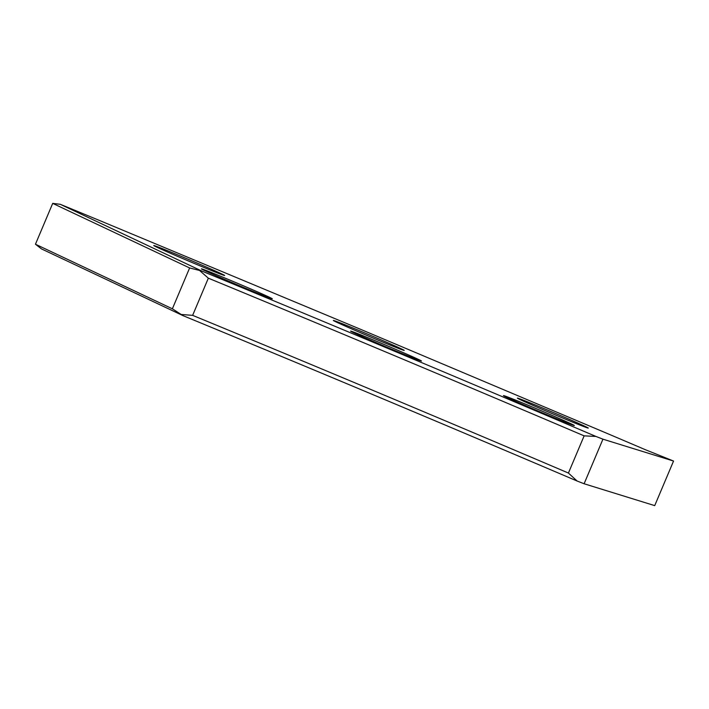 <?xml version="1.0" encoding="UTF-8"?>
<svg xmlns="http://www.w3.org/2000/svg" width="709" height="709" viewBox="0 0 709 709"><rect width="100%" height="100%" fill="white"/><g stroke="black" fill="none" stroke-linecap="round" stroke-linejoin="round"><path stroke-width="1.06" d="M182.195 258.333A38.472 0.736 22.9 0 0 224.62 275.473A38.472 0.736 22.9 0 0 196.163 262.667A38.472 0.736 22.9 0 0 153.738 245.527A38.472 0.736 22.9 0 0 182.195 258.333M361.803 333.265A38.472 0.736 22.9 0 0 404.227 350.397A38.472 0.736 22.9 0 0 375.77 337.59A38.472 0.736 22.9 0 0 333.345 320.459A38.472 0.736 22.9 0 0 361.803 333.265M545.859 410.936A38.472 0.736 22.9 0 0 588.284 428.068A38.472 0.736 22.9 0 0 559.826 415.261A38.472 0.736 22.9 0 0 517.402 398.121A38.472 0.736 22.9 0 0 545.859 410.936M229.876 281.668A38.472 0.736 22.9 0 0 272.3 298.808A38.472 0.736 22.9 0 0 243.843 285.993A38.472 0.736 22.9 0 0 201.418 268.862A38.472 0.736 22.9 0 0 229.876 281.668M379.049 343.9A38.472 0.736 22.9 0 0 421.474 361.032A38.472 0.736 22.9 0 0 393.016 348.225A38.472 0.736 22.9 0 0 350.592 331.094A38.472 0.736 22.9 0 0 379.049 343.9M531.91 408.402A38.472 0.736 22.9 0 0 574.334 425.533A38.472 0.736 22.9 0 0 545.877 412.727A38.472 0.736 22.9 0 0 503.452 395.595A38.472 0.736 22.9 0 0 531.91 408.402M645.376 449.71A1086.02 20.845 22.9 0 0 605.451 432.712L361.147 329.552L102.211 221.607A1086.02 20.845 22.9 0 0 60.292 204.307L201.826 271.051A717.446 13.772 -157.1 0 1 595.932 436.443L602.942 439.172L673.55 461.045L645.376 449.71M602.942 439.172L584.11 483.76L654.717 505.623L673.55 461.045M584.11 483.76L577.099 481.021A717.446 13.772 22.9 0 0 182.993 315.638L41.459 248.894L35.45 244.224L52.705 203.377L60.292 204.307M584.136 435.858A713.431 13.693 22.9 0 0 208.34 278.176L192.635 315.354A713.431 13.693 -157.1 0 1 568.423 473.045L584.136 435.858L595.932 436.443M35.45 244.224L172.376 308.796L189.631 267.949L52.705 203.377M189.631 267.949L201.826 271.051M182.993 315.638L172.376 308.796M192.635 315.354L181.61 314.504M577.099 481.021L568.423 473.045M200.027 270.9L208.34 278.176"/></g></svg>

